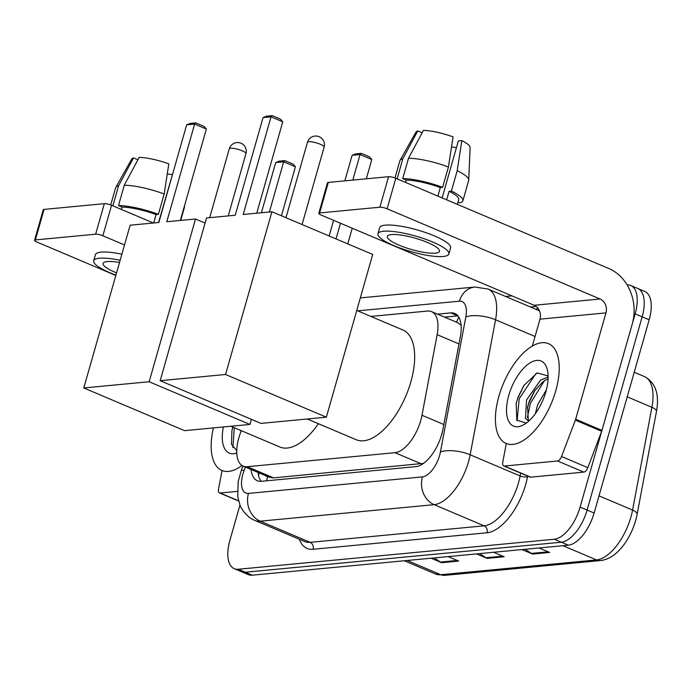 <?xml version="1.0" encoding="UTF-8"?>
<svg xmlns="http://www.w3.org/2000/svg" width="691" height="691" viewBox="0 0 691 691"><rect width="100%" height="100%" fill="white"/><g stroke="black" fill="none" stroke-linecap="round" stroke-linejoin="round"><path stroke-width="1.04" d="M241.297 430.666L240.606 432.497A32.52 15.565 -67 0 0 238.836 437.818A32.52 15.565 -67 0 0 243.206 466.14A32.52 15.565 -67 0 0 247.197 466.71L394.984 452.683A32.52 15.565 -67 0 0 421.985 415.274L437.144 334.669A32.52 15.565 -67 0 0 431.521 311.615A32.52 15.565 -67 0 0 427.53 311.045L370.86 316.426M461.096 325.254L457.839 322.757L431.521 311.615M243.206 466.14L269.507 477.291L273.55 477.87L423.557 463.385M251.04 469.465A32.52 15.565 -67 0 0 257.328 480.737A32.52 15.565 -67 0 0 261.319 481.307L415.947 466.624A32.52 15.565 -67 0 0 442.948 429.215L460.379 336.517A32.52 15.565 -67 0 0 454.756 313.464A32.52 15.565 -67 0 0 450.765 312.902L437.533 314.155M261.224 481.316A32.52 15.565 113 0 1 258.054 472.437M627.134 284.934A32.52 15.565 113 0 1 630.771 285.53A32.52 15.565 113 0 1 635.141 313.861L580.095 507.108A32.52 15.565 113 0 1 554.346 539.239L238.265 569.254A32.52 15.565 113 0 1 234.266 568.684A32.52 15.565 113 0 1 229.904 540.353L239.976 504.983M505.613 296.465L511.945 295.869M630.771 285.53L644.798 291.472A32.52 15.565 113 0 1 649.169 319.795L594.113 513.05A32.52 15.565 113 0 1 568.373 545.182L252.284 575.188L245.279 572.217A32.52 15.565 113 0 1 241.28 571.656A32.52 15.565 113 0 0 245.279 572.217L561.36 542.21L245.279 572.217L238.265 569.254M594.113 513.05L587.108 510.079A32.52 15.565 113 0 1 561.36 542.21A32.52 15.565 113 0 0 587.108 510.079L642.155 316.832L587.108 510.079L580.095 507.108M637.784 288.501A32.52 15.565 113 0 1 642.155 316.832A32.52 15.565 113 0 0 637.784 288.501M444.538 317.126L457.779 315.873A32.52 15.565 113 0 1 457.883 315.865M525.203 549.285L531.405 553.422A8.672 7.368 84.6 0 0 532.588 554.061L549.647 552.437L539.075 547.963M522.016 549.578L532.588 554.061M434.242 557.913L440.452 562.059A8.672 7.368 84.6 0 0 441.635 562.699L458.686 561.075L448.113 556.601M431.063 558.216L441.635 562.699M479.718 553.595L485.928 557.741A8.672 7.368 84.6 0 0 487.112 558.38L504.162 556.756L493.599 552.282M476.54 553.897L487.112 558.38M252.284 575.188A32.52 15.565 113 0 1 248.294 574.627L234.266 568.684M241.98 465.484A54.209 25.947 113 0 1 221.932 470.467A54.209 25.947 113 0 1 213.441 427.902M241.124 430.597L240.701 432.229M236.78 452.976A35.345 16.921 113 0 1 223.392 426.96M232.85 427.09L231.934 430.562L231.45 444.218L236.754 450.696M232.91 427.116L231.83 431.011M234.301 427.703L232.867 447.682M237.35 491.379L220.144 493.011L238.594 500.828M34.55 240.287L43.239 209.77A5.424 1.192 15.9 0 1 44.077 209.399L35.379 239.915A5.424 1.192 -164.1 0 0 34.55 240.287A5.424 1.192 -164.1 0 0 36.917 242.04L115.82 275.467M104.332 203.681A5.424 1.192 15.9 0 1 111.562 205.27L102.864 235.778A5.424 1.192 -164.1 0 0 95.643 234.197L104.332 203.681L44.077 209.399M153.428 223.003L111.562 205.27M95.643 234.197L35.379 239.915M102.864 235.778L124.518 244.951M222.036 470.511L218.537 489.073A5.424 2.591 -67 0 0 219.479 492.916A5.424 2.591 -67 0 0 220.144 493.011M119.517 262.502A27.104 5.96 -164.1 0 0 107.243 261.569A27.104 5.96 -164.1 0 0 103.089 263.426A27.104 5.96 -164.1 0 0 116.563 272.867M167.282 173.933A21.68 4.768 -164.1 0 0 172.214 174.529M164.173 194.007A35.777 7.86 -164.1 0 0 124.268 185.24L139.185 157.367A28.184 6.193 -164.1 0 1 168.829 163.871L164.173 194.007L158.386 214.348L156.08 214.564L153.678 222.977M156.08 214.564A31.441 6.91 -164.1 0 0 122.031 207.084L118.472 205.581L124.268 185.24M121.366 209.416L122.031 207.084M121.884 254.184A36.856 8.102 -164.1 0 0 101.093 252.129A36.856 8.102 -164.1 0 0 95.444 254.651L93.708 260.757A36.856 8.102 -164.1 0 0 115.933 275.087M120.148 260.282A36.856 8.102 -164.1 0 0 99.357 258.227A36.856 8.102 -164.1 0 0 93.708 260.757M158.386 214.348A35.777 7.86 -164.1 0 0 118.472 205.581M180.722 220.412L184.419 207.421A35.777 7.86 -164.1 0 0 184.488 207.006A35.777 7.86 -164.1 0 0 184.376 206.246M174.4 167.887L158.541 222.519M137.898 159.768L133.501 157.902L118.584 185.784L112.875 205.823M118.584 185.784A35.777 7.86 -164.1 0 0 115.768 187.434A35.777 7.86 -164.1 0 0 115.613 187.822L110.733 204.942M133.501 157.902A28.184 6.193 -164.1 0 0 131.722 159.085L115.768 187.434M318.361 423.695A59.625 28.538 113 0 1 279.915 447.025L230.863 426.252M166.807 221.733L194.62 124.086L186.656 124.846L158.844 222.485L130.133 225.214L83.775 387.953L149.152 381.743L195.51 219.004L166.807 221.733M180.334 220.446L206.359 129.062L194.62 124.086L195.812 122.903L190.129 123.447L186.656 124.846M195.51 219.004L205.089 223.063M149.152 381.743L249.943 424.438L251.403 419.333M249.943 424.438L184.566 430.648L83.775 387.953M195.812 122.903L204.052 126.393L206.359 129.062M261.405 212.75L275.709 162.566L279.173 161.167L284.856 160.623L293.096 164.113L295.411 166.781L281.444 215.791M295.411 166.781L283.664 161.806L269.369 211.999M284.856 160.623L283.664 161.806L275.709 162.566M356.755 310.449L402.836 329.97A59.625 28.538 113 0 1 410.843 381.898A59.625 28.538 113 0 1 356.323 439.77L307.27 418.996M243.206 214.478L271.027 116.839L263.064 117.591L235.251 215.238L206.54 217.959L160.182 380.698L225.56 374.487L271.917 211.757L243.206 214.478M256.741 213.191L282.766 121.806L271.027 116.839L272.219 115.647L266.536 116.192L263.064 117.591M271.917 211.757L372.708 254.443L326.351 417.183L260.973 423.393L160.182 380.698M225.56 374.487L326.351 417.183M272.219 115.647L280.46 119.146L282.766 121.806M344.835 180.852L352.108 155.311L355.58 153.912L361.263 153.367L369.504 156.857L371.81 159.526L366.325 178.805M352.246 228.22L347.78 243.888M329.132 235.985L333.589 220.317M371.81 159.526L360.071 154.551L352.799 180.092M340.499 223.245L336.042 238.913M361.263 153.367L360.071 154.551L352.108 155.311M557.551 460.983A5.424 2.591 -67 0 0 561.541 456.509L575.361 420.128A5.424 2.591 -67 0 0 575.655 419.247L601.947 430.381A5.424 2.591 113 0 1 601.654 431.27L587.834 467.652A5.424 2.591 113 0 1 583.843 472.117L557.551 460.983L504.387 466.028L530.679 477.161A5.424 2.591 113 0 1 530.014 477.066L503.722 465.933A5.424 2.591 -67 0 0 504.387 466.028M583.843 472.117L530.679 477.161M601.947 430.381L632.248 324.027A43.36 36.856 84.6 0 0 608.78 268.497L395.805 178.278L387.115 208.794L600.082 299.004A10.84 9.216 -95.4 0 1 605.955 312.893L575.655 419.247M318.801 213.303L327.491 182.787A5.424 1.192 15.9 0 1 328.32 182.415L319.631 212.932A5.424 1.192 -164.1 0 0 318.801 213.303A5.424 1.192 -164.1 0 0 321.168 215.056L534.143 305.267A10.84 9.216 -95.4 0 1 540.008 319.156L532.355 346.01M387.115 208.794A5.424 1.192 -164.1 0 0 379.886 207.205L388.584 176.697L328.32 182.415M388.584 176.697A5.424 1.192 15.9 0 1 395.805 178.278M379.886 207.205L319.631 212.932M506.278 443.518L502.789 462.089A5.424 2.591 -67 0 0 503.722 465.933M391.495 234.586A27.104 5.96 -164.1 0 0 387.34 236.443A27.104 5.96 -164.1 0 0 405.211 247.525A27.104 5.96 -164.1 0 0 435.313 253.148A27.104 5.96 -164.1 0 0 439.467 251.291A27.104 5.96 -164.1 0 0 421.596 240.209A27.104 5.96 -164.1 0 0 391.495 234.586M451.525 146.95A21.68 4.768 -164.1 0 0 456.466 147.546M457.347 204.346L458.703 199.587A31.441 6.91 -164.1 0 0 449.09 191.295L451.396 191.07L457.192 170.729L461.838 140.601L458.349 140.929L442.119 197.902M446.662 199.82L449.09 191.295M448.424 167.015A35.777 7.86 -164.1 0 0 408.519 158.256L423.436 130.374A28.184 6.193 -164.1 0 1 453.08 136.887L448.424 167.015L442.629 187.356L440.322 187.581L437.895 196.106M440.322 187.581A31.441 6.91 -164.1 0 0 406.273 180.101L402.723 178.598L408.519 158.256M405.608 182.433L406.273 180.101M448.848 253.968L450.592 247.862A36.856 8.102 -164.1 0 0 426.278 232.789A36.856 8.102 -164.1 0 0 385.345 225.145A36.856 8.102 -164.1 0 0 379.687 227.667L377.951 233.765A36.856 8.102 -164.1 0 0 402.266 248.846A36.856 8.102 -164.1 0 0 443.199 256.491A36.856 8.102 -164.1 0 0 448.848 253.968A36.856 8.102 -164.1 0 0 424.542 238.887A36.856 8.102 -164.1 0 0 383.6 231.243A36.856 8.102 -164.1 0 0 377.951 233.765M461.838 140.601A28.184 6.193 -164.1 0 1 470.113 147.52L468.731 180.023A35.777 7.86 -164.1 0 1 468.671 180.437L462.875 200.779A35.777 7.86 -164.1 0 1 459.895 202.817L458.012 202.014M462.875 200.779A35.777 7.86 -164.1 0 0 451.396 191.07M442.629 187.356A35.777 7.86 -164.1 0 0 402.723 178.598M468.731 180.023A35.777 7.86 -164.1 0 0 457.192 170.729M422.149 132.784L417.753 130.919L402.836 158.792L397.126 178.839M402.836 158.792A35.777 7.86 -164.1 0 0 400.02 160.45A35.777 7.86 -164.1 0 0 399.856 160.83L394.976 177.958M417.753 130.919A28.184 6.193 -164.1 0 0 415.973 132.093L400.02 160.45M555.745 390.864A54.209 25.947 113 0 1 506.175 443.475A54.209 25.947 113 0 1 498.893 396.263A54.209 25.947 113 0 1 548.464 343.652A54.209 25.947 113 0 1 555.745 390.864M548.084 378.737L543.299 381.354L534.437 391.037L529.349 401.091L527.596 407.008L528.244 419.601L529.038 420.586M548.118 376.923L540.517 380.18L526.568 399.908L525.462 418.418L527.535 420.266L529.315 420.586M542.444 401.212L541.45 403.363M546.382 389.836L537.693 404.624L535.404 413.581M548.11 375.93L537.175 372.933L523.864 385.492L517.991 397.351L516.177 403.579L516.816 420.188L526.317 423.073M508.783 395.33A35.345 16.921 113 0 1 529.41 363.293A35.345 16.921 113 0 1 547.367 369.884A35.345 16.921 113 0 1 545.855 391.806A35.345 16.921 113 0 1 524.253 424.447A35.345 16.921 113 0 1 508.783 395.33M535.033 390.156L528.917 402.931L527.388 408.036M524.175 385.017L517.784 398.215L516.082 404.019M544.577 380.473L530.308 403.518L527.371 417.632M536 373.477L519.183 398.811L517.11 420.698M267.624 476.488A32.52 27.649 84.6 0 0 266.691 480.798M265.353 475.529A10.84 5.191 -67 0 0 267.495 476.436M458.789 317.169A32.52 27.649 84.6 0 0 456.596 322.231M273.55 477.87L247.197 466.71M458.988 343.919L437.144 334.669M443.829 424.524L421.985 415.274M421.337 463.842L394.984 452.683M245.409 467.081L244.07 470.597A21.68 10.382 -67 0 0 242.895 474.147A21.68 10.382 -67 0 0 248.466 493.409L422.426 476.894A21.68 10.382 -67 0 0 439.588 455.473A21.68 10.382 -67 0 0 440.426 451.957L465.82 316.944A21.68 10.382 -67 0 0 459.411 301.19L357.696 310.846M539.541 311.002A43.36 20.756 -67 0 0 538.013 310.19L488.053 289.028A43.36 20.756 113 0 1 495.551 319.769L470.156 454.79A43.36 20.756 113 0 1 468.489 461.821A43.36 20.756 113 0 1 434.164 504.663L260.205 521.178A43.36 20.756 113 0 1 254.875 520.427L304.835 541.589A43.36 20.756 -67 0 0 310.155 542.34L484.115 525.825A43.36 20.756 -67 0 0 518.449 482.983A43.36 20.756 -67 0 0 520.116 475.952L520.651 473.102M527.656 476.073L527.544 476.66A48.785 23.356 113 0 1 487.051 532.77L313.092 549.285A5.424 4.604 84.6 0 0 310.155 542.34L260.205 521.178A21.68 18.432 -95.4 0 1 248.466 493.409M527.544 476.66A5.424 1.969 10.7 0 1 520.116 475.952L470.156 454.79A21.68 7.895 -169.3 0 0 440.426 451.957M313.092 549.285A48.785 23.356 113 0 1 299.367 539.265M530.42 306.977L536.13 306.433M554.346 539.239L568.373 545.182M635.141 313.861L649.169 319.795M422.426 476.894A21.68 18.432 -95.4 0 0 434.164 504.663L484.115 525.825A5.424 4.604 84.6 0 1 487.051 532.77M465.82 316.944A21.68 7.895 -169.3 0 1 495.551 319.769L535.067 336.508M536.035 309.352A5.424 4.604 84.6 0 0 537.693 307.927M459.411 301.19A21.68 18.432 -95.4 0 1 474.89 287.033L360.331 297.907M244.07 470.597A21.68 1.494 -159.2 0 0 241.332 470.329L242.964 466.036M457.779 315.873L450.765 312.902M656.45 411.586L637.119 514.363A10.84 3.947 -169.3 0 0 632.567 510.062L651.898 407.293A43.36 20.756 -67 0 0 644.401 376.552C655.552 382.512 659.568 394.19 656.45 411.586A10.84 3.947 -169.3 0 0 651.898 407.293L627.221 396.833M637.119 514.363C632.818 536.112 617.979 558.743 600.496 560.556A10.84 9.216 -95.4 0 1 596.575 559.935A43.36 20.756 -67 0 0 632.567 510.062L599.019 495.853M407.18 560.487L440.806 574.731A10.84 9.216 84.6 0 0 444.728 575.353L435.485 573.971A43.36 20.756 -67 0 0 440.806 574.731L596.575 559.935L562.949 545.7M502.72 556.143L485.928 557.741M457.235 560.461L440.452 562.059M548.196 551.824L531.405 553.422M230.621 148.245A8.672 1.909 -164.1 0 0 229.291 148.833A8.672 8.672 0 0 1 236.814 142.579A8.672 8.672 0 0 1 245.97 153.583A8.672 1.909 -164.1 0 0 242.178 150.776A8.672 1.909 -164.1 0 0 230.621 148.245M308.773 141.733A8.672 1.909 -164.1 0 0 307.452 142.32A8.672 8.672 0 0 1 314.966 136.067A8.672 8.672 0 0 1 324.131 147.079A8.672 1.909 -164.1 0 0 320.339 144.272A8.672 1.909 -164.1 0 0 308.773 141.733M600.082 299.004L534.143 305.267M605.955 312.893L540.008 319.156M601.654 431.27L575.361 420.128M561.541 456.509L587.834 467.652M258.944 472.808L258.503 475.244M241.332 470.329L238.153 481.774L237.747 496.561L239.924 504.862C240.33 507.134 246.255 517.222 254.875 520.427M488.053 289.028L474.89 287.033M600.496 560.556L444.728 575.353M644.401 376.552L634.226 372.242M435.485 573.971L404.287 560.755M219.479 492.916L238.654 501.044M184.549 205.659L184.488 207.006M209.684 217.665L229.291 148.833M228.22 215.903L245.97 153.583M285.97 217.708L307.452 142.32M302.071 224.523L324.131 147.079"/></g></svg>
